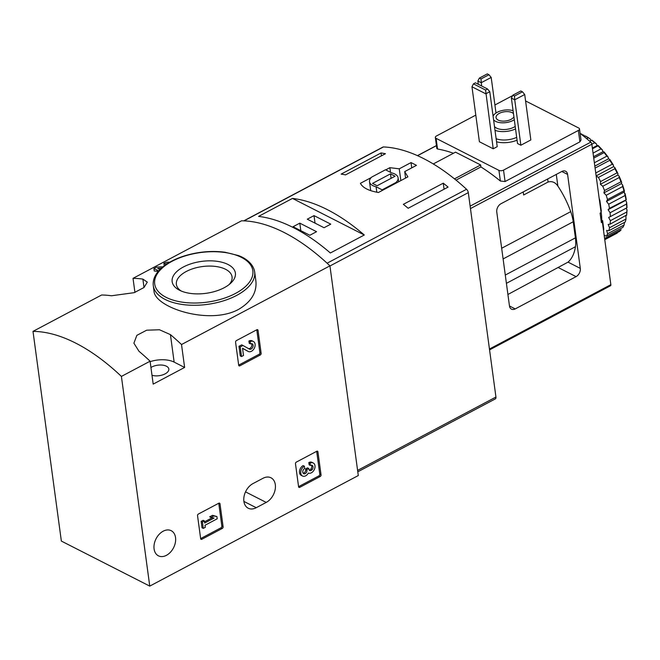 <?xml version="1.0" encoding="UTF-8"?>
<svg xmlns="http://www.w3.org/2000/svg" width="660" height="660" viewBox="0 0 660 660"><rect width="100%" height="100%" fill="white"/><g stroke="black" fill="none" stroke-linecap="round" stroke-linejoin="round"><path stroke-width="0.99" d="M200.656 538.684L197.546 515.691A1.312 0.916 -63 0 1 198.396 514.033L218.848 503.192A1.312 0.916 -63 0 1 219.995 503.786L223.105 526.779A1.312 0.916 -63 0 1 222.263 528.429L201.803 539.278A1.312 0.916 -63 0 1 200.656 538.684L201.803 539.278M181.517 344.536L329.934 265.848A196.762 100.097 -117.9 0 0 241.535 220.811L133.023 278.347A196.762 100.097 62.1 0 1 142.882 279.106L147.295 282.125L144.012 287.504L134.203 292.669L111.449 295.771A196.762 100.097 -117.9 0 0 101.599 295.012L33 331.378L61.355 541.076L149.754 586.113L121.407 376.414L150.092 361.201A196.762 100.097 -117.9 0 0 138.996 351.293L133.889 343.183L136.851 335.354L146.66 330.198L159.497 329.761L170.429 334.628A196.762 100.097 62.1 0 1 181.517 344.536L184.618 367.447L174.141 362.109A20.658 10.436 -7.7 0 0 150.15 361.655M150.092 361.201L153.186 384.112L184.618 367.447M149.754 586.113L358.289 475.546L329.934 265.848M262.96 478.302L252.978 483.59A14.099 9.834 -63 0 0 244.076 496.312A14.099 9.834 -63 0 0 248.209 508.216A14.099 9.834 -63 0 0 256.245 507.713L266.219 502.417A14.099 9.834 -63 0 0 275.129 489.695A14.099 9.834 -63 0 0 270.988 477.79A14.099 9.834 -63 0 0 262.96 478.302M154.085 548.947A14.099 9.834 -63 0 1 159.184 534.311A14.099 9.834 -63 0 1 171.212 530.698A14.099 9.834 -63 0 1 175.535 537.578A14.099 9.834 -63 0 1 170.437 552.214A14.099 9.834 -63 0 1 158.417 555.827A14.099 9.834 -63 0 1 154.085 548.947M316.775 451.267A1.312 0.916 -63 0 1 317.93 451.861L321.04 474.853A1.312 0.916 -63 0 1 320.191 476.504L299.739 487.352A1.312 0.916 -63 0 1 298.584 486.758L295.482 463.765A1.312 0.916 -63 0 1 296.323 462.107L316.775 451.267L317.93 451.861M238.689 365.227L235.579 342.226A1.312 0.916 -63 0 1 236.428 340.576L256.88 329.736A1.312 0.916 -63 0 1 258.027 330.322L261.137 353.323A1.312 0.916 -63 0 1 260.296 354.973L239.836 365.822A1.312 0.916 -63 0 1 238.689 365.227L239.836 365.822M238.532 309.416C251.303 301.867 257.078 292.33 255.865 280.805L254.661 271.912A51.158 25.847 172.3 0 1 236.643 295.416A51.158 25.847 172.3 0 1 184.082 304.705A51.158 25.847 172.3 0 1 153.268 285.623L153.994 291.027C154.605 307.329 208.923 325.561 238.532 309.416M121.407 376.414A196.762 100.097 -117.9 0 0 33 331.378M162.979 266.805L156.676 267.077L153.92 268.537L154.258 270.988A196.762 100.097 62.1 0 1 158.177 271.483M169.678 262.243A5.61 2.83 -7.7 0 0 163.878 263.257L164.208 265.708A196.762 100.097 62.1 0 1 164.365 265.724M134.929 292.413L133.023 278.347M224.152 287.743A31.903 16.112 172.3 0 1 179.404 290.177A31.903 16.112 172.3 0 1 181.038 268.339A31.903 16.112 172.3 0 1 223.294 262.63A31.903 16.112 172.3 0 1 230.67 283.247A31.903 16.112 172.3 0 1 224.152 287.743M181.219 291.027A28.091 14.19 172.3 0 1 176.377 284.386A28.091 14.19 172.3 0 1 202.315 266.566A28.091 14.19 172.3 0 1 232.056 276.862A28.091 14.19 172.3 0 1 229.144 284.542M151.99 375.284A10.494 5.305 -7.7 0 0 163.3 374.674A10.494 5.305 -7.7 0 0 168.828 369.039A10.494 5.305 -7.7 0 0 162.508 365.12A10.494 5.305 -7.7 0 0 151.726 367.026A10.494 5.305 -7.7 0 0 150.934 367.48M167.508 263.563A2.995 1.51 -7.7 0 0 165.553 264.115L165.643 264.8M163.878 263.257L165.553 264.115M153.92 268.537L158.639 270.938M159.951 269.536L157.674 268.373L161.337 268.216M316.685 451.316L319.778 474.218A1.312 0.916 -63 0 1 318.937 475.868L298.576 486.659M310.382 465.44L309.127 464.805L308.822 462.561L310.076 463.204L310.382 465.44A2.995 2.087 -63 0 1 312.089 465.333A2.995 2.087 -63 0 1 312.163 469.615A2.615 1.823 -63 0 1 309.721 470.531A2.615 1.823 -63 0 1 308.913 469.26L308.814 468.501L306.826 469.557L306.925 470.308A2.615 1.823 -63 0 1 304.202 473.831A2.995 2.087 -63 0 1 303.683 473.682A2.995 2.087 -63 0 1 302.808 471.157A2.995 2.087 -63 0 1 304.697 468.46L304.392 466.216L303.138 465.581A5.61 3.91 -63 0 0 299.59 470.638A5.61 3.91 -63 0 0 301.24 475.373L302.495 476.008A5.61 3.91 -63 0 1 300.853 471.281A5.61 3.91 -63 0 1 304.392 466.216M311.38 465.168A2.995 2.087 -63 0 1 310.909 468.971A2.615 1.823 -63 0 1 309.185 470.027M303.13 473.204A2.615 1.823 -63 0 0 305.671 469.672L305.563 468.913L307.56 467.858L308.814 468.501M305.563 468.913L306.826 469.557M310.076 463.204A5.61 3.91 -63 0 1 313.277 463.007A5.61 3.91 -63 0 1 314.275 469.639A5.61 3.91 -63 0 1 308.368 473.08A5.61 3.91 -63 0 1 302.495 476.008M308.822 462.561A5.61 3.91 -63 0 1 312.015 462.363L313.277 463.007M218.757 503.242L221.851 526.144A1.312 0.916 -63 0 1 221.001 527.794L200.648 538.585M210.944 517.481L209.682 516.838L212.528 515.336L216.909 516.541L213.79 515.971L210.944 517.481L214.071 518.051L204.682 523.025L204.402 520.946L202.414 522.002L203.28 528.396L205.268 527.348L204.988 525.269L217.214 518.785L216.909 516.541M212.528 515.336L213.79 515.971M204.517 521.812L212.231 517.72M203.28 528.396L202.018 527.761L201.151 521.367L203.148 520.311L204.402 520.946M201.151 521.367L202.414 522.002M256.789 329.786L259.883 352.679A1.312 0.916 -63 0 1 259.034 354.337L238.672 365.128M250.486 343.909L249.224 343.266L248.927 341.03L250.181 341.674L250.486 343.909A2.995 2.087 -63 0 1 252.186 343.802A2.995 2.087 -63 0 1 252.689 347.416A2.995 2.087 -63 0 1 249.472 349.132A2.995 2.087 -63 0 1 249.422 349.107L242.979 345.493L240.232 346.945L241.527 356.54L243.515 355.484L242.534 348.241L248.185 351.409A5.61 3.91 -63 0 0 248.284 351.466A5.61 3.91 -63 0 0 254.314 348.241A5.61 3.91 -63 0 0 253.374 341.467A5.61 3.91 -63 0 0 250.181 341.674M251.476 343.637A2.995 2.087 -63 0 1 251.303 347.003A2.995 2.087 -63 0 1 248.539 348.612M241.527 356.54L240.265 355.897L238.97 346.31L241.717 344.85L242.979 345.493M238.97 346.31L240.232 346.945M247.129 350.873A5.61 3.91 -63 0 1 247.03 350.823A5.61 3.91 -63 0 1 246.931 350.774L242.542 348.315M248.927 341.03A5.61 3.91 -63 0 1 252.12 340.832L253.374 341.467M357.786 471.826L495.38 398.871A3.283 1.666 -117.9 0 0 495.94 397.039L468.303 192.629A3.283 1.666 -117.9 0 0 466.537 189.263A196.762 100.097 -117.9 0 0 383.452 146.941A3.283 1.666 -117.9 0 0 382.973 147.04L243.746 220.861M466.537 189.263L327.104 263.2A196.762 100.097 -117.9 0 0 244.018 220.869L383.452 146.941M371.184 177.598L360.409 183.315C362.711 187.77 368.717 190.822 378.427 192.489L407.897 176.863L404.712 171.6L416.468 165.363A196.762 100.097 62.1 0 0 411.023 162.591L399.259 168.82L389.878 167.681L385.721 169.892M443.264 183.175A196.762 100.097 62.1 0 1 448.082 187.102L408.169 208.263A196.762 100.097 -117.9 0 0 403.351 204.336L443.264 183.175L444.081 189.23M341.137 174.116L381.051 152.955A196.762 100.097 62.1 0 1 385.44 153.722L345.535 174.883A196.762 100.097 -117.9 0 0 341.137 174.116M364.287 235.001A196.762 100.097 -117.9 0 0 292.479 198.421L364.287 235.001L330.363 252.986A196.762 100.097 62.1 0 0 258.555 216.406L292.479 198.421M405.587 178.084L404.712 171.6M411.741 167.871L411.023 162.591M400.851 180.601L399.259 168.82M390.505 172.326L389.878 167.681M382.132 189.841L395.876 182.556A14.429 7.293 -7.7 0 0 398.112 177.87A14.429 7.293 -7.7 0 0 391.537 172.854L385.489 169.768L371.737 177.061A14.429 7.293 -7.7 0 0 369.509 181.739A14.429 7.293 -7.7 0 0 376.076 186.763L382.132 189.841L382.214 190.476M395.967 183.191L395.876 182.556M376.819 192.217L376.076 186.763M377.132 185.74L395.092 176.22L390.481 173.869L372.52 183.398L377.132 185.74M391.091 178.34L390.481 173.869M381.439 155.843L381.051 152.955M309.82 235.265L316.561 231.693L299.797 223.154L293.065 226.726L309.82 235.265M324.043 227.725L330.775 224.152L314.02 215.614L307.279 219.186L324.043 227.725M315.034 223.138L314.02 215.614M300.811 230.67L299.797 223.154M511.376 98.093L512.853 95.18L514.511 96.03L514.726 99.8L524.708 94.504L530.846 139.945L520.872 145.233L517.522 143.525L511.376 98.093L514.726 99.8L520.872 145.233M512.853 95.18L520.814 90.965L522.472 91.806L514.511 96.03M478.302 84.29L477.856 81.015L481.214 82.723L491.188 77.434L495.998 113.017M477.856 81.015L479.333 78.111L480.991 78.953L481.651 85.998M479.333 78.111L487.294 73.887L488.953 74.728L480.991 78.953M489.778 91.699L497.211 146.668L493.218 148.789L479.399 141.743L471.966 86.773L485.793 93.819L489.778 91.699L487.55 89.001L485.57 90.049L473.435 83.861L475.414 82.813L487.55 89.001M485.57 90.049L493.218 148.789M491.188 77.434L488.953 74.728M524.708 94.504L522.472 91.806M580.305 268.381A6.559 4.571 -63 0 1 576.081 276.639L515.212 308.913A6.559 4.571 -63 0 1 511.475 309.144A6.559 4.571 -63 0 1 509.462 305.943L496.765 211.992A6.559 4.571 -63 0 1 500.989 203.734L561.858 171.46A6.559 4.571 -63 0 1 565.595 171.229A6.559 4.571 -63 0 1 567.6 174.43L580.305 268.381L568.037 262.127A60.671 30.863 -117.9 0 0 575.454 246.716A32.794 16.681 -117.9 0 0 575.404 237.872L505.288 275.047M601.235 221.521L602.39 222.107L610.846 284.65L489.448 349.024M602.39 222.107L601.392 222.643L600.097 213.106L601.095 212.578L591.855 144.226A1.972 0.998 -117.9 0 0 590.758 142.172A196.762 100.097 -117.9 0 0 580.115 133.345M575.404 237.872L573.226 221.76A32.794 16.681 -117.9 0 0 570.71 211.654A60.671 30.863 -117.9 0 0 557.865 186.062C555.25 182.259 551.991 180.923 548.072 182.036L523.628 194.997L523.215 191.953M599.511 200.863L599.915 200.648L601.334 211.142L600.93 211.357M489.563 349.882L610.508 285.755A1.972 0.998 -117.9 0 0 610.846 284.65M433.273 163.96L455.515 152.163L480.653 164.967L480.917 166.93A196.762 100.097 62.1 0 1 500.379 181.038L505.073 181.533L503.531 170.115A3.283 1.658 172.3 0 1 498.935 170.371L436.095 138.352A3.283 1.658 172.3 0 1 435.336 137.47A3.283 1.658 172.3 0 1 436.491 135.96L475.794 115.12M480.917 166.93L456.027 180.13M436.879 148.566L437.539 149.02A196.762 100.097 62.1 0 1 453.436 153.26M505.073 181.533L579.901 141.859L580.981 140.036M568.037 262.127L507.919 294.484M525.574 100.947L578.762 128.04A3.283 1.658 172.3 0 1 579.513 128.923A3.283 1.658 172.3 0 1 578.358 130.432L503.531 170.115M494.917 104.981L511.327 96.286A3.283 1.658 172.3 0 1 512.523 95.84M493.086 116.16A12.466 6.295 172.3 0 1 497.194 112.315A12.466 6.295 172.3 0 1 513.084 110.707M514.305 119.716A12.466 6.295 172.3 0 1 493.573 119.773M513.909 116.795A9.182 4.636 172.3 0 1 504.166 121.11A9.182 4.636 172.3 0 1 496.048 117.595A9.182 4.636 172.3 0 1 499.282 113.38A9.182 4.636 172.3 0 1 513.48 113.627M515.212 126.448A12.466 6.295 172.3 0 1 494.488 126.505M515.551 128.931A16.401 8.283 172.3 0 1 495 130.333M599.181 198.371A60.671 30.863 62.1 0 1 599.915 200.648M601.227 221.422L602.63 220.679L603.743 228.921A60.671 30.863 62.1 0 1 603.553 230.728M602.63 220.679L601.012 219.854M471.966 86.773L473.435 83.861M454.459 178.86L480.653 164.967M625.936 199.592A56.57 28.776 -117.9 0 0 625.135 195.475L608.677 204.204A56.57 28.776 -117.9 0 1 609.469 208.321L608.116 209.698L610.071 212.759L626.538 204.031L626.579 202.001L625.573 200.434L626.266 199.732L609.469 208.321M625.135 195.475L623.972 190.806L607.505 199.535A56.57 28.776 -117.9 0 0 606.21 195.277L622.669 186.549L622.545 184.841L621.365 183.612L621.679 182.407L620.977 181.797L604.51 190.525A56.57 28.776 -117.9 0 0 602.761 186.26L619.22 177.532L619.055 176.038L617.842 175.032L617.941 173.638L617.042 172.837L600.575 181.566A56.57 28.776 -117.9 0 0 598.422 177.416L614.889 168.688L614.724 167.442L613.511 166.691L613.396 165.148L612.29 164.2L595.832 172.928A56.57 28.776 -117.9 0 0 595.708 172.73M623.972 190.806A56.57 28.776 -117.9 0 0 622.669 186.549M620.977 181.797A56.57 28.776 -117.9 0 0 619.22 177.532M617.042 172.837A56.57 28.776 -117.9 0 0 614.889 168.688M612.29 164.2A56.57 28.776 -117.9 0 0 609.799 160.298L595.081 168.094M613.396 165.148A55.258 28.108 -117.9 0 0 609.675 159.316L608.495 158.845L608.173 157.195L606.87 156.148L594.363 162.773M606.87 156.148A56.57 28.776 -117.9 0 0 604.114 152.6L593.736 158.111M608.173 157.195A55.258 28.108 -117.9 0 0 604.057 151.907L602.959 151.734L602.432 150.026L600.938 148.921L593.059 153.095M600.938 148.921A56.57 28.776 -117.9 0 0 598.001 145.852L592.474 148.78M602.432 150.026A55.258 28.108 -117.9 0 0 598.051 145.439L597.053 145.563L596.351 143.847L594.685 142.742L591.855 144.243M594.685 142.742A56.57 28.776 -117.9 0 0 591.657 140.233L589.726 141.265M584.587 136.29L583.902 135.218L581.534 134.458M581.947 134.244A56.57 28.776 -117.9 0 0 580.462 133.617M604.766 239.696L616.638 233.401A56.57 28.776 -117.9 0 0 617.265 233.046L604.766 239.679M604.61 238.557A56.57 28.776 -117.9 0 0 604.692 238.458L621.151 229.729A56.57 28.776 -117.9 0 1 619.427 231.487L604.708 239.283M624.096 225.011A56.57 28.776 -117.9 0 1 622.826 227.419L606.367 236.148A56.57 28.776 -117.9 0 0 607.637 233.739L624.096 225.011L624.467 222.42M626.01 219.029A56.57 28.776 -117.9 0 1 625.235 222.007L608.776 230.744A56.57 28.776 -117.9 0 0 609.543 227.758L626.01 219.029L625.894 215.795M626.629 215.02L610.112 224.161A56.57 28.776 -117.9 0 0 610.368 220.696L626.827 211.967L627 209.847L626.159 208.23M626.579 215.432A56.57 28.776 -117.9 0 0 626.827 211.967M626.579 202.001A55.258 28.108 -117.9 0 1 626.992 207.76L610.351 216.612A56.57 28.776 -117.9 0 0 610.071 212.759M626.81 207.883A56.57 28.776 -117.9 0 0 626.538 204.031M626.266 199.732A55.258 28.108 -117.9 0 0 625.078 193.586M624.476 191.202A55.258 28.108 -117.9 0 0 622.545 184.841M621.679 182.407A55.258 28.108 -117.9 0 0 619.055 176.038M617.941 173.638A55.258 28.108 -117.9 0 0 614.724 167.442M609.799 160.298L609.675 159.316M604.114 152.6L604.057 151.907M598.001 145.852L598.051 145.439M596.351 143.847A55.258 28.108 -117.9 0 0 591.83 140.11L590.972 140.53L590.106 138.864A55.258 28.108 -117.9 0 0 585.593 136.075L584.125 136.537M626.596 215.284L626.695 214.5A55.258 28.108 -117.9 0 0 627 209.847M601.747 220.225A52.47 26.689 -117.9 0 0 601.202 212.396A52.47 26.689 -117.9 0 0 601.045 211.291M604.387 236.89L604.692 238.458M606.367 236.148L604.164 235.273M608.776 230.744L606.614 230.398L607.637 233.739M610.112 224.161L608.165 224.408L609.543 227.758M610.351 216.612L608.677 217.437L610.368 220.696M607.505 199.535L606.507 201.424L608.677 204.204M604.51 190.525L603.908 192.868L606.21 195.277M600.575 181.566L600.385 184.288L602.761 186.26M596.153 176.022L598.422 177.416M595.832 172.928L595.939 174.397M590.106 138.864L588.283 137.8L586.674 138.658M588.283 137.8A56.57 28.776 -117.9 0 0 585.263 135.935M625.573 200.434L608.116 209.698M590.972 140.53L589.677 141.224M597.053 145.563L592.375 148.046M602.959 151.734L593.546 156.725M608.495 158.845L594.817 166.106M613.511 166.691L596.137 175.906M617.842 175.032L600.385 184.288M621.365 183.612L603.908 192.868M623.972 192.167L606.507 201.424M235.405 293.477A49.517 25.014 172.3 0 1 155.339 286.605A49.517 25.014 172.3 0 1 220.58 252.013A49.517 25.014 172.3 0 1 235.405 293.477M144.02 287.496L142.882 279.106M174.141 362.109L170.429 334.628M245.52 491.873L266.219 502.417M243.895 501.418L256.245 507.713M319.778 474.218L321.04 474.853M318.937 475.868L320.191 476.504M298.592 486.766L299.739 487.352M310.909 468.971L312.163 469.615M305.671 469.672L306.925 470.308M303.253 473.352L304.202 473.831M218.839 503.192L219.995 503.786M221.851 526.144L223.105 526.779M221.001 527.794L222.263 528.429M256.872 329.736L258.027 330.322M259.883 352.679L261.137 353.323M259.034 354.337L260.296 354.973M246.931 350.774L248.185 351.409M357.596 470.398L495.94 397.039M329.959 265.98L468.303 192.629M591.855 144.226L470.456 208.593M570.71 211.654L501.666 248.259M561.825 171.484L567.6 174.43M557.865 186.062L556.289 174.413M590.758 142.172L470.126 206.135M436.45 145.67L417.549 155.694M558.484 267.671L576.081 276.639M509.47 305.984L515.212 308.913M575.454 246.716L506.41 283.33M573.226 221.76L503.11 258.935M579.901 141.859L578.358 130.432M500.379 181.038L498.935 170.371M437.539 149.02L436.095 138.352M517.069 140.159A18.364 9.273 172.3 0 1 496.551 141.785M548.072 182.036L547.66 178.992M516.681 137.346A16.401 8.283 172.3 0 1 496.138 138.749M153.268 285.623C152.534 278.38 156.387 271.639 164.827 265.386C170.123 261.541 176.583 258.406 184.189 255.964C197.942 251.74 211.588 250.503 225.142 252.26L238.243 255.511C244.101 257.466 253.267 262.969 254.661 271.912M247.03 350.823L248.284 351.466M398.632 181.772L398.112 177.87M370.714 190.641L369.509 181.739M436.433 145.563L417.433 155.636M436.837 148.574L435.336 137.47M581.014 140.027L579.513 128.923"/></g></svg>
